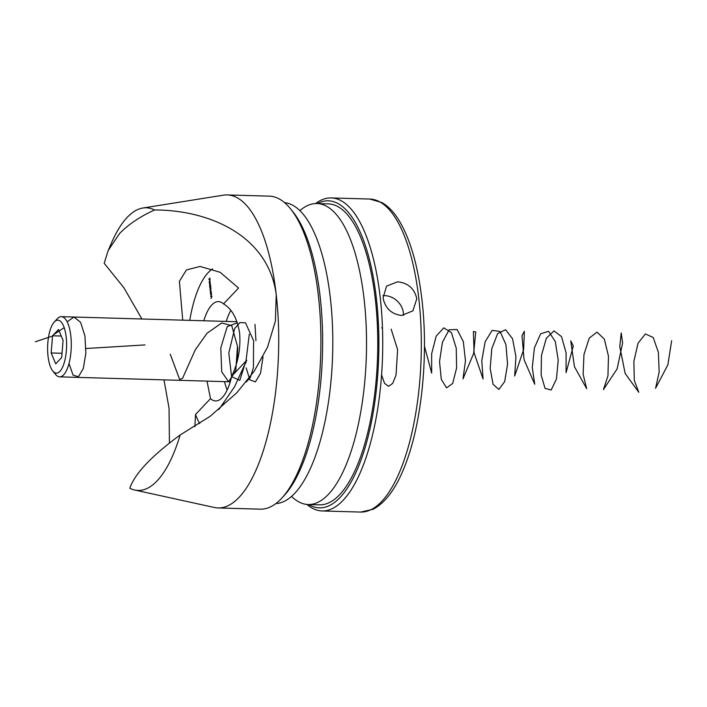 <?xml version="1.0" encoding="UTF-8"?>
<svg xmlns="http://www.w3.org/2000/svg" width="707" height="707" viewBox="0 0 707 707"><rect width="100%" height="100%" fill="white"/><g stroke="black" fill="none" stroke-linecap="round" stroke-linejoin="round"><path stroke-width="1.06" d="M141.913 318.99L123.884 287.749L104.185 263.278L108.189 250.49L119.554 233.531C128.453 224.384 140.11 216.536 154.541 209.979C208.309 209.926 268.315 234.91 276.243 294.704A156.583 55.959 91.7 0 1 218.127 507.953A156.583 55.959 91.7 0 1 214.362 507.493L134.701 490.022A141.382 50.524 91.7 0 1 129.823 488.263C134.675 473.831 151.457 456.059 180.17 434.955A141.382 50.524 91.7 0 1 134.701 490.022M108.189 250.49L111.759 242.324A141.382 50.524 91.7 0 1 127.172 217.403A141.382 50.524 91.7 0 1 142.841 208.017A141.382 50.524 91.7 0 1 154.541 209.979M199.71 423.581A84.31 30.127 91.7 0 1 195.503 414.514L210.492 398.651A49.684 17.755 -88.3 0 0 215.591 400.94A49.684 17.755 -88.3 0 0 231.781 376.115C238.144 362.594 240.769 348.365 239.655 333.439C237.393 318.769 232.029 308.932 223.553 303.913A49.684 17.755 -88.3 0 0 218.454 301.615A49.684 17.755 -88.3 0 0 203.775 320.775M230.818 310.4A49.684 17.755 -88.3 0 0 226.267 321.42M290.391 208.671L292.707 211.526A153.569 54.881 91.7 0 1 320.191 297.09A153.569 54.881 91.7 0 1 284.523 495.165L282.04 497.878A156.583 55.959 -88.3 0 0 318.406 295.915A156.583 55.959 -88.3 0 0 290.391 208.671A156.583 55.959 -88.3 0 0 269.332 196.148L227.159 194.929A156.583 55.959 91.7 0 1 276.243 294.704L275.385 321.093L267.511 347.199L254.193 371.246L236.845 392.721L210.209 416.273L180.17 434.955M218.127 507.953L260.291 509.173A156.583 55.959 -88.3 0 0 282.04 497.878M231.781 376.115L246.77 360.243L234.485 386.879L218.923 409.45M223.041 404.369L223.712 403.167M209.228 282.049L209.466 282.95L209.714 280.626L209.899 282.358L209.431 280.944L209.228 282.049M210.774 285.416L209.687 286.865L209.82 284.152L210.297 285.92L210.774 285.416M210.138 284.161L210.368 284.859M211.207 292.415L210.439 293.529L210.58 290.816L211.207 292.415M210.898 290.824L211.119 291.523M210.801 296.648L211.596 295.8L211.738 296.878L211.013 298.548L211.632 296.94L211.075 296.657M211.738 296.94L211.331 296.419L211.932 296.436M189.759 320.368A84.31 30.127 91.7 0 1 212.666 268.934M182.724 320.165L179.401 281.315L186.401 269.968L200.063 266.442L220.177 272.301L238.542 288.041L223.553 303.913M210.509 294.13L211.305 293.29L211.446 294.368L210.73 296.039L211.34 294.421L210.783 294.139M211.455 294.43L211.048 293.909M209.749 287.475L210.553 286.627L210.677 287.625L210.12 290.71L210.748 289.172L209.952 289.225L210.58 287.687L210.023 287.484M210.854 289.172L210.262 288.898M210.686 287.687L210.12 287.387M209.334 283.781L210.447 282.597L209.608 283.79M208.812 279.247L209.908 278.098L210.067 279.539L209.829 278.478L209.625 280.016L209.086 279.256M207.018 381.117L210.492 398.651M194.893 426.648L195.503 414.514M169.433 443.28L169.044 408.186L163.989 379.871M142.841 208.017L223.377 195.176A156.583 55.959 91.7 0 1 227.159 194.929M224.526 381.621A49.684 17.755 -88.3 0 0 227.159 390.025M211.11 293.131L210.863 292.406M210.394 292.291L210.81 292.839L210.615 291.081L210.394 292.291L211.084 292.848M211.137 291.629L210.615 291.081M210.35 286.468L210.103 285.743M209.634 285.628L210.05 286.176L209.855 284.426L209.634 285.628L210.324 286.185M210.377 284.974L209.855 284.426M209.537 280.873L209.723 282.517L209.891 280.962M223.297 403.388L223.156 404.263M284.576 202.662A150.556 53.803 91.7 0 1 330.408 298.504A150.556 53.803 91.7 0 1 275.898 503.552M47.855 342.639A26.495 9.474 -88.3 0 0 52.795 371.034A26.495 9.474 -88.3 0 0 66.378 350.69A26.495 9.474 -88.3 0 0 63.524 325.909A26.495 9.474 -88.3 0 0 54.2 322.092A26.495 9.474 -88.3 0 0 47.855 342.639M54.2 322.092L57.179 318.839A30.109 10.764 91.7 0 1 61.359 316.665A30.109 10.764 91.7 0 1 71.018 351.344A30.109 10.764 91.7 0 1 59.627 376.858A30.109 10.764 91.7 0 1 55.57 374.454L52.795 371.034M63.073 340.367L58.495 329.489L52.548 335.79L51.169 352.961L55.738 363.84L61.695 357.539L63.073 340.367M62.03 353.279L51.169 352.961M61.253 336.037L52.548 335.79M308.694 504.542A153.569 54.881 -88.3 0 0 363.186 453.753A153.569 54.881 -88.3 0 0 376.416 298.716A153.569 54.881 -88.3 0 0 317.381 203.554M315.569 203.554A156.583 55.959 91.7 0 1 331.176 197.933A156.583 55.959 91.7 0 1 380.251 297.7A156.583 55.959 91.7 0 1 322.136 510.958A156.583 55.959 91.7 0 1 306.891 504.445M383.061 297.788C385.094 308.155 391.236 314.049 401.488 315.481L412.879 310.868L416.803 298.761C414.514 288.633 408.133 282.986 397.652 281.819L386.614 286.061L383.061 297.788M403.494 315.41A18.064 15.66 43.4 0 0 384.617 295.623A18.064 15.66 43.4 0 0 382.955 295.659M291.611 496.455A150.556 53.803 -88.3 0 0 308.261 504.533L319.502 504.86A150.556 53.803 -88.3 0 0 375.382 299.803A150.556 53.803 -88.3 0 0 328.189 203.872L316.948 203.545A150.556 53.803 -88.3 0 0 299.856 210.651M308.261 504.533A150.556 53.803 -88.3 0 0 364.14 299.476A150.556 53.803 -88.3 0 0 316.948 203.545M35.35 341.764L53.299 335.807M53.538 334.738L64.187 327.641M67.13 321.782L74.014 317.028L80.589 322.312L84.928 335.869L85.856 353.2L83.311 368.524L78.406 376.751L73.051 375.134L69.277 364.229M85.459 348.542L144.988 344.928M170.246 354.207L179.711 379.606L182.609 378.201L195.22 349.938L207.001 333.28L221.698 322.993L231.719 325.609L237.481 346.28L235.767 370.627L228.573 381.718L221.724 371.847L220.787 347.915L227.23 326.616L237.358 322.807M245.833 361.233L239.797 380.401L231.587 376.637L228.803 353.005L234.68 328.508L239.929 322.56L245.506 322.852L253.574 340.615L253.424 367.552L250.34 377.503L246.16 382.054M237.163 361.144L237.755 347.605M263.013 356.885L260.556 373.172L255.466 381.886L249.889 379.871L246.16 367.87M245.7 363.327L249.297 334.128M254.98 324.354L255.925 340.633M382.514 328.649L381.745 327.774M391.157 329.144L397.608 349.7L396.035 375.117L392.668 383.415L388.532 386.349L384.546 383.344L381.63 374.984M424.447 346.147L431.677 373.102L431.65 353.739L436.201 336.117L443.74 327.871L451.393 332.573L456.254 348.215L456.598 368.029L452.674 383.468L446.559 387.869L441.292 379.341L439.533 361.586L442.432 342.285L449.131 329.789L457.111 329.515L463.324 341.596L465.462 360.817L462.997 378.881L473.646 353.447L475.758 331.919L473.381 331.574L474.097 352.846L483.067 378.996L481.785 360.667L485.17 341.711L492.143 330.346L500.079 331.486L505.938 344.654L507.573 364.167L504.674 381.603L498.868 389.442L493.071 384.29L490.163 368.4L491.798 348.648L497.657 333.58L505.593 329.727L512.566 338.759L515.951 356.788L514.669 376.027L523.64 349.594L524.355 331.283L521.969 335.807L524.09 359.748L534.748 384.246L532.274 367.552L534.412 347.897L540.616 333.784L548.597 331.318L555.295 341.578L558.203 360.146L556.453 379.005L551.186 390.008L545.07 388.417L541.138 374.922L541.482 355.382L546.334 338.238L553.996 330.929L561.535 336.612L566.086 352.855L566.068 372.633L573.28 346.077L570.752 340.862L574.446 366.668L586.669 388.7L583.125 374.215L583.964 354.507L589.231 338.114L597.026 332.131L604.37 339.148L608.471 356.151L607.958 375.797L603.433 389.61L617.14 368.851L622.611 343.072L621.214 332.909L619.783 346.598L625.147 373.437L638.783 392.27L634.303 380.472L633.861 361.374L638.041 343.248L645.411 333.934L653.188 337.486L658.394 352.36L659.163 372.147L655.557 388.302L667.868 364.856L671.65 340.712M369.761 199.047L381.966 202.582C388.072 206.117 393.552 211.738 398.421 219.444C410.051 238.259 417.908 265.116 421.982 300.015C428.539 355.409 421.823 422.609 405.376 464.632C396.68 487.591 385.916 502.465 373.084 509.261L360.729 512.071A156.583 55.959 -88.3 0 0 418.844 298.814A156.583 55.959 -88.3 0 0 369.761 199.047L331.176 197.933M211.084 293.909L211.649 293.918M210.686 292.901L211.243 292.919M210.73 291.028L211.296 291.037M210.518 288.712L211.075 288.73M210.35 287.236L210.907 287.245M209.926 286.247L210.483 286.264M209.97 284.364L210.536 284.382M209.581 280.865L210.147 280.882M223.385 403.344L223.942 403.361M59.627 376.858L230.27 381.789M61.359 316.665L236.986 321.729M360.729 512.071L322.136 510.958"/></g></svg>
